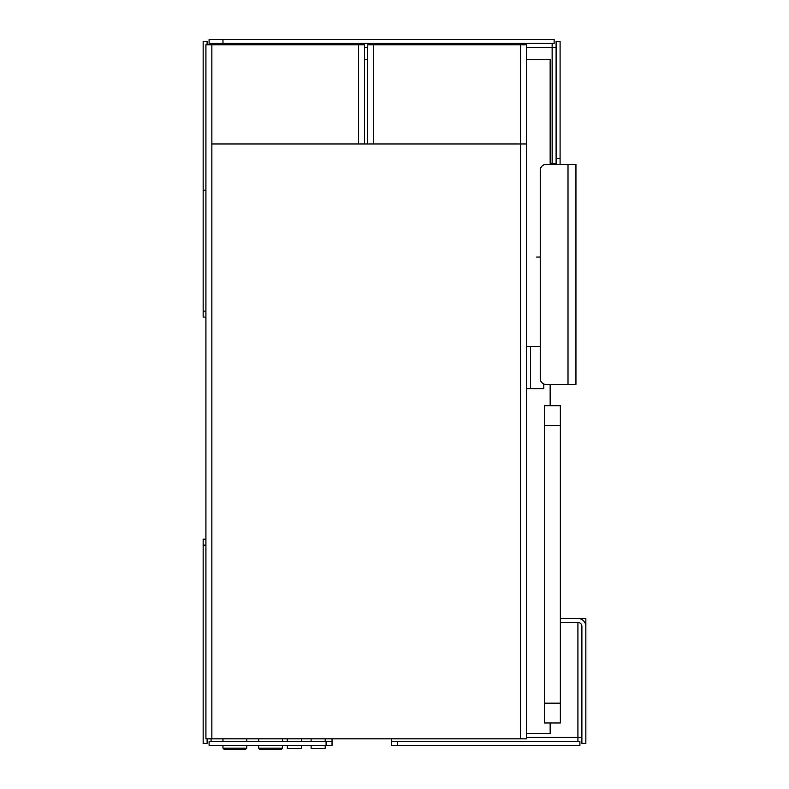 <?xml version="1.0" encoding="UTF-8"?>
<svg xmlns="http://www.w3.org/2000/svg" width="789" height="789" viewBox="0 0 789 789"><rect width="100%" height="100%" fill="white"/><g stroke="black" fill="none" stroke-linecap="round" stroke-linejoin="round"><path stroke-width="1.18" d="M367.733 143.953L367.733 44.805L526.371 44.805L526.371 738.839L205.919 738.839L205.919 44.805L364.557 44.805L364.557 143.953M211.866 44.805L211.866 143.953L358.61 143.953L358.61 44.805M373.68 44.805L373.68 143.953L526.371 143.953L211.866 143.953L211.866 738.839M205.919 545.11L203.148 545.11L203.148 743.406L207.112 743.406L207.112 738.839M203.148 545.11L203.148 539.153L205.919 539.153L203.148 539.153M332.041 738.839L332.041 745.388L209.095 745.388L209.095 741.423L326.084 741.423L326.084 745.388M332.041 741.423L326.084 741.423M211.077 741.423L211.077 738.839M391.522 741.423L579.905 741.423L579.905 745.388L391.522 745.388L391.522 738.839M581.887 737.459L577.923 737.459L577.923 741.423M560.338 618.477L585.852 618.477L585.852 743.406L581.887 743.406L581.887 626.407A3.965 3.965 0 0 0 577.923 622.442L577.923 737.459L526.371 737.459M560.338 622.442L577.923 622.442M585.852 626.407A7.929 7.929 0 0 0 577.923 618.477M581.887 618.477L581.887 619.543M550.16 405.704L550.16 384.49L568.011 384.49L546.195 384.49A5.947 5.947 0 0 1 540.248 378.533L540.248 170.325A5.947 5.947 0 0 1 546.195 164.378L575.94 164.378L575.94 384.49L575.94 164.378M568.011 164.378L568.011 384.49L575.94 384.49M556.107 158.431L560.082 158.431L560.082 41.432L556.107 41.432L556.107 164.378M211.077 44.805L211.077 43.415M552.142 43.415L552.142 47.379L556.107 47.379M205.919 317.07L203.148 317.07L203.148 190.159L205.919 190.159M203.148 190.159L203.148 41.432L207.112 41.432L207.112 44.805M209.095 43.415L209.095 39.45L222.971 39.45L222.971 43.415L209.095 43.415M222.971 39.45L554.125 39.45L554.125 43.415L222.971 43.415M560.082 158.431L560.082 164.378M556.107 163.382L550.16 163.382M526.371 59.283L550.16 59.283L550.16 164.378M550.16 722.98L550.16 733.484L526.371 733.484M364.557 59.283L367.733 59.283M243.988 749.353L225.753 749.353M222.971 748.159L246.77 748.159L245.576 749.353L224.165 749.353L222.971 748.159L222.971 745.388M530.553 375.722L530.553 359.537M540.248 346.608L530.553 346.608L530.553 388.652L526.371 388.652L543.818 388.652L543.818 383.987M526.371 346.608L530.553 346.608M263.467 749.55L270.568 749.55L263.467 749.353M279.691 749.353L259.857 749.353L258.664 748.159L258.664 745.388M258.664 748.159L282.462 748.159L281.269 749.353L270.568 749.353M318.154 748.228C309.061 748.228 309.061 748.228 318.154 748.228C327.257 748.228 327.257 748.228 318.154 748.228M294.356 748.228C303.459 748.228 303.459 748.228 294.356 748.228C285.263 748.228 285.263 748.228 294.356 748.228M539.854 257.056L536.678 257.056M560.338 425.537L544.469 425.537L544.469 405.704L560.338 405.704L560.338 722.98L544.469 722.98L544.469 703.147L560.338 703.147M544.469 425.537L544.469 703.147M544.469 722.98L560.338 722.98M520.415 44.805L520.415 738.839M397.478 741.423L397.478 745.388M364.557 47.379L367.733 47.379M526.371 47.379L552.142 47.379L552.142 163.382M205.919 311.113L203.148 311.113M222.971 741.423L222.971 738.839M246.77 748.159L246.77 745.388M246.77 741.423L246.77 738.839M258.664 741.423L258.664 738.839M282.462 748.159L282.462 745.388M282.462 741.423L282.462 738.839M311.103 745.388L311.103 748.228A75.547 75.547 0 0 0 325.206 748.228L325.206 745.388M325.206 741.423L325.206 738.839M311.103 741.423L311.103 738.839M287.304 745.388L287.304 748.228A75.547 75.547 0 0 0 301.408 748.228L301.408 745.388M301.408 741.423L301.408 738.839M287.304 741.423L287.304 738.839"/></g></svg>
